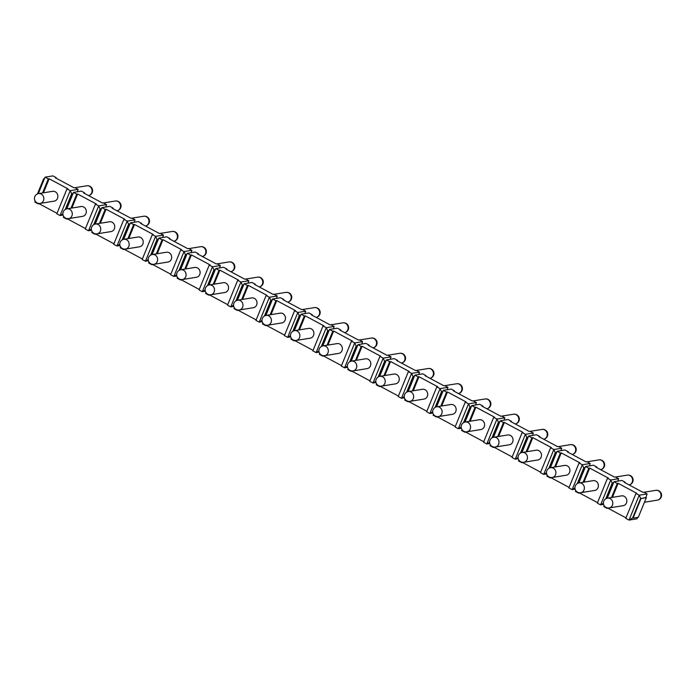 <?xml version="1.0" encoding="UTF-8"?>
<svg xmlns="http://www.w3.org/2000/svg" width="696" height="696" viewBox="0 0 696 696"><rect width="100%" height="100%" fill="white"/><g stroke="black" fill="none" stroke-linecap="round" stroke-linejoin="round"><path stroke-width="1.04" d="M624.938 482.693L625.147 482.189L621.893 480.449L614.002 481.728L613.011 483.529L612.193 483.094L610.749 479.988L607.495 478.248L608.374 478.1L589.677 468.095L588.807 468.234L585.553 466.494L578.828 482.972M625.147 482.189L624.268 482.328L642.965 492.333L643.843 492.194L647.089 493.934L645.905 497.466L646.314 497.683L641.051 498.536L633.073 518.094L638.336 517.241L646.314 497.683M637.753 517.337L636.936 518.825L629.036 520.103L632.664 517.876L640.642 498.319L639.198 495.213L647.089 493.934M635.944 493.473L625.791 518.363L629.036 520.103L639.198 495.213L635.944 493.473L636.823 493.333L618.126 483.32L617.248 483.468L614.002 481.728L607.277 498.197M596.498 467.46L596.698 466.964L593.444 465.224L585.553 466.494L584.562 468.295L583.744 467.86L582.3 464.754L579.046 463.014L579.925 462.875L561.228 452.87L560.358 453.009L557.105 451.269L550.379 467.738M596.698 466.964L595.82 467.103L614.516 477.108L615.394 476.969L618.648 478.709L610.749 479.988L600.587 504.878L597.342 503.138L607.495 478.248M568.049 452.235L568.249 451.73L564.995 449.99L557.105 451.269L556.113 453.07L555.304 452.635L553.851 449.529L550.606 447.789L551.476 447.65L532.788 437.636L531.909 437.784L528.655 436.044L521.93 452.513M568.249 451.73L567.37 451.878L586.067 461.883L586.945 461.744L590.199 463.484L582.3 464.754L572.147 489.645L568.893 487.905L579.046 463.014M539.6 437.01L539.8 436.505L536.555 434.765L528.655 436.044L527.664 437.845L526.855 437.41L525.402 434.304L522.157 432.564L523.027 432.416L504.339 422.411L503.46 422.55L500.207 420.81L493.481 437.288M539.8 436.505L538.922 436.644L557.618 446.658L558.497 446.51L561.75 448.25L553.851 449.529L543.698 474.42L540.444 472.68L550.606 447.789M511.151 421.776L511.351 421.28L508.106 419.54L500.207 420.81L499.215 422.62L498.406 422.176L496.953 419.07L493.708 417.33L494.586 417.191L475.89 407.186L475.011 407.325L471.757 405.585L465.041 422.054M511.351 421.28L510.481 421.419L529.169 431.424L530.048 431.285L533.301 433.025L525.402 434.304L515.249 459.195L511.995 457.455L522.157 432.564M482.702 406.551L482.902 406.046L479.657 404.306L471.757 405.585L470.766 407.386L469.957 406.951L468.512 403.845L465.259 402.105L466.137 401.966L447.441 391.961L446.562 392.1L443.308 390.36L436.592 406.829M482.902 406.046L482.032 406.194L500.72 416.199L501.598 416.06L504.852 417.8L496.953 419.07L486.8 443.97L483.546 442.23L493.708 417.33M454.253 391.326L454.462 390.821L451.208 389.081L443.308 390.36L442.317 392.161L441.508 391.726L440.063 388.62L436.81 386.88L437.688 386.732L418.992 376.727L418.113 376.875L414.86 375.135L408.143 391.604M454.462 390.821L453.583 390.961L472.271 400.974L473.149 400.826L476.403 402.566L468.512 403.845L458.351 428.736L455.097 426.996L465.259 402.105M425.804 376.101L426.013 375.596L422.759 373.856L414.86 375.135L413.868 376.936L413.059 376.501L411.614 373.387L408.361 371.647L409.239 371.507L390.543 361.502L389.664 361.642L386.419 359.902L379.694 376.379M426.013 375.596L425.134 375.736L443.83 385.741L444.7 385.601L447.954 387.341L440.063 388.62L429.902 413.511L426.648 411.771L436.81 386.88M397.355 360.867L397.564 360.371L394.31 358.631L386.419 359.902L385.427 361.702L384.61 361.267L383.165 358.162L379.912 356.422L380.79 356.282L362.094 346.277L361.215 346.417L357.97 344.677L351.245 361.146M397.564 360.371L396.685 360.511L415.381 370.516L416.251 370.376L419.505 372.116L411.614 373.387L401.453 398.286L398.199 396.546L408.361 371.647M368.906 345.642L369.115 345.138L365.861 343.398L357.97 344.677L356.978 346.478L356.161 346.043L354.716 342.937L351.463 341.197L352.341 341.057L333.645 331.044L332.766 331.192L329.521 329.452L322.796 345.921M369.115 345.138L368.236 345.286L386.933 355.291L387.811 355.143L391.056 356.883L383.165 358.162L373.004 383.052L369.75 381.312L379.912 356.422M340.457 330.417L340.666 329.913L337.412 328.173L329.521 329.452L328.529 331.252L327.712 330.817L326.267 327.712L323.014 325.972L323.892 325.824L305.196 315.819L304.317 315.958L301.072 314.218L294.347 330.696M340.666 329.913L339.787 330.052L358.483 340.057L359.362 339.918L362.607 341.658L354.716 342.937L344.555 367.827L341.31 366.087L351.463 341.197M312.008 315.184L312.217 314.688L308.963 312.948L301.072 314.218L300.08 316.019L299.263 315.584L297.818 312.478L294.565 310.738L295.443 310.599L276.747 300.594L275.877 300.733L272.623 298.993L265.898 315.462M312.217 314.688L311.338 314.827L330.035 324.832L330.913 324.693L334.158 326.433L326.267 327.712L316.106 352.602L312.861 350.862L323.014 325.972M283.568 299.959L283.768 299.454L280.514 297.714L272.623 298.993L271.631 300.794L270.814 300.359L269.369 297.253L266.116 295.513L266.994 295.374L248.298 285.36L247.428 285.508L244.174 283.768L237.449 300.237M283.768 299.454L282.889 299.602L301.585 309.607L302.464 309.468L305.718 311.208L297.818 312.478L287.657 337.369L284.412 335.629L294.565 310.738M255.119 284.734L255.319 284.229L252.065 282.489L244.174 283.768L243.182 285.569L242.373 285.134L240.92 282.028L237.675 280.288L238.545 280.14L219.858 270.135L218.979 270.274L215.725 268.534L209 285.012M255.319 284.229L254.44 284.368L273.137 294.382L274.015 294.234L277.269 295.974L269.369 297.253L259.216 322.144L255.963 320.404L266.116 295.513M226.67 269.5L226.87 269.004L223.625 267.264L215.725 268.534L214.733 270.344L213.924 269.9L212.471 266.794L209.226 265.054L210.096 264.915L191.409 254.91L190.53 255.049L187.276 253.309L180.551 269.778M226.87 269.004L225.991 269.143L244.688 279.148L245.566 279.009L248.82 280.749L240.92 282.028L230.768 306.919L227.514 305.179L237.675 280.288M198.221 254.275L198.421 253.77L195.176 252.03L187.276 253.309L186.284 255.11L185.475 254.675L184.022 251.569L180.777 249.829L181.656 249.69L162.96 239.685L162.081 239.824L158.827 238.084L152.111 254.553M198.421 253.77L197.542 253.918L216.239 263.923L217.117 263.784L220.371 265.524L212.471 266.794L202.319 291.694L199.065 289.954L209.226 265.054M169.772 239.05L169.972 238.545L166.727 236.805L158.827 238.084L157.835 239.885L157.026 239.45L155.582 236.344L152.328 234.604L153.207 234.456L134.511 224.451L133.632 224.599L130.378 222.859L123.662 239.328M169.972 238.545L169.102 238.685L187.79 248.698L188.668 248.55L191.922 250.29L184.022 251.569L173.869 276.46L170.616 274.72L180.777 249.829M141.323 223.825L141.532 223.32L138.278 221.58L130.378 222.859L129.386 224.66L128.577 224.225L127.133 221.111L123.879 219.37L124.758 219.231L106.062 209.226L105.183 209.365L101.929 207.626L95.213 224.103M141.532 223.32L140.653 223.46L159.34 233.465L160.219 233.325L163.473 235.065L155.582 236.344L145.421 261.235L142.167 259.495L152.328 234.604M112.874 208.591L113.083 208.095L109.829 206.355L101.929 207.626L100.937 209.426L100.128 208.991L98.684 205.886L95.43 204.145L96.309 204.006L77.613 194.001L76.734 194.141L73.48 192.4L66.764 208.87M113.083 208.095L112.204 208.234L130.9 218.239L131.77 218.1L135.024 219.84L127.133 221.111L116.971 246.01L113.718 244.27L123.879 219.37M77.326 191.783L78.126 189.382L70.235 190.661L66.981 188.921L67.86 188.781L49.164 178.768L48.285 178.916L45.04 177.175L38.315 193.645M55.976 178.141L56.185 177.637L52.931 175.897L45.04 177.175L38.028 193.714M56.185 177.637L55.306 177.776L74.002 187.781L74.881 187.642L78.126 189.382M84.425 193.366L84.634 192.862L81.38 191.122L73.48 192.4L72.497 194.201L71.679 193.766L70.235 190.661L60.073 215.551L63.066 215.064M84.634 192.862L83.755 193.01L102.451 203.014L103.321 202.867L106.575 204.607L98.684 205.886L88.522 230.776L85.269 229.036L95.43 204.145M607.286 507.88L607.095 508.358L603.841 506.618L604.154 505.679M607.095 508.358L607.973 508.219L625.991 517.859M578.837 492.655L578.646 493.133L575.392 491.393L575.749 490.515M578.646 493.133L579.524 492.986L597.542 502.634M603.397 503.147L600.587 504.878L603.589 504.391M550.388 477.43L550.197 477.9L546.943 476.16L547.3 475.29M550.197 477.9L551.075 477.76L569.093 487.409M574.948 487.922L572.147 489.645L575.14 489.166M521.939 462.205L521.748 462.675L518.494 460.935L518.851 460.065M521.748 462.675L522.626 462.535L540.644 472.175M546.499 472.697L543.698 474.42L546.691 473.941M493.49 446.971L493.299 447.45L490.054 445.71L490.402 444.831M493.299 447.45L494.177 447.302L512.204 456.95M518.05 457.472L515.249 459.195L518.242 458.707M465.05 431.746L464.85 432.216L461.605 430.476L461.961 429.606M464.85 432.216L465.728 432.077L483.755 441.725M489.601 442.238L486.8 443.97L489.793 443.483M436.601 416.521L436.401 416.991L433.156 415.251L433.512 414.381M436.401 416.991L437.279 416.852L455.306 426.5M461.161 427.013L458.351 428.736L461.344 428.257M408.152 401.288L407.952 401.766L404.707 400.026L405.063 399.147M407.952 401.766L408.83 401.618L426.857 411.266M432.712 411.788L429.902 413.511L432.895 413.024M379.703 386.062L379.511 386.532L376.258 384.792L376.614 383.922M379.511 386.532L380.381 386.393L398.408 396.041M404.263 396.555L401.453 398.286L404.446 397.799M351.254 370.837L351.062 371.307L347.809 369.567L348.165 368.697M351.062 371.307L351.932 371.168L369.959 380.816M375.814 381.33L373.004 383.052L375.997 382.574M322.805 355.604L322.613 356.082L319.36 354.342L319.716 353.464M322.613 356.082L323.492 355.943L341.51 365.583M347.365 366.105L344.555 367.827L347.548 367.34M294.356 340.379L294.164 340.857L290.911 339.117L291.267 338.239M294.164 340.857L295.043 340.709L313.061 350.358M318.916 350.871L316.106 352.602L319.099 352.115M265.907 325.154L265.715 325.624L262.462 323.884L262.818 323.014M265.715 325.624L266.594 325.484L284.612 335.133M290.467 335.646L287.657 337.369L290.658 336.89M237.458 309.929L237.266 310.399L234.013 308.659L234.369 307.789M237.266 310.399L238.145 310.259L256.163 319.899M262.018 320.421L259.216 322.144L262.209 321.665M209.009 294.695L208.817 295.174L205.564 293.434L205.92 292.555M208.817 295.174L209.696 295.026L227.714 304.674M233.569 305.196L230.768 306.919L233.76 306.431M180.56 279.47L180.368 279.94L177.123 278.2L177.471 277.33M180.368 279.94L181.247 279.801L199.274 289.449M205.12 289.962L202.319 291.694L205.311 291.206M152.119 264.245L151.919 264.715L148.674 262.975L149.031 262.105M151.919 264.715L152.798 264.576L170.825 274.224M176.671 274.737L173.869 276.46L176.862 275.981M123.671 249.011L123.47 249.49L120.225 247.75L120.582 246.871M123.47 249.49L124.349 249.342L142.376 258.99M148.231 259.512L145.421 261.235L148.413 260.748M95.222 233.786L95.021 234.256L91.776 232.516L92.133 231.646M95.021 234.256L95.9 234.117L113.926 243.765M119.782 244.279L116.971 246.01L119.964 245.523M66.772 218.561L66.581 219.031L63.327 217.291L63.684 216.421M66.581 219.031L67.451 218.892L85.478 228.54M91.333 229.054L88.522 230.776L91.515 230.298M38.323 203.328L38.132 203.806L34.878 202.066L35.235 201.188M38.132 203.806L39.002 203.667L57.028 213.307M62.884 213.829L60.073 215.551L56.82 213.811L66.981 188.921M613.35 482.902L612.193 483.094L605.79 498.797M606.99 498.266L613.011 483.529M604.198 505.74L603.841 506.618M48.285 178.916L42.56 192.949M617.248 483.468L611.523 497.501M588.807 468.234L583.074 482.276M560.358 453.009L554.625 467.051M531.909 437.784L526.176 451.817M503.46 422.55L497.727 436.592M475.011 407.325L469.278 421.367M446.562 392.1L440.838 406.133M418.113 376.875L412.389 390.908M389.664 361.642L383.94 375.683M361.215 346.417L355.491 360.45M332.766 331.192L327.042 345.225M304.317 315.958L298.593 330M275.877 300.733L270.144 314.766M247.428 285.508L241.695 299.541M218.979 270.274L213.246 284.316M190.53 255.049L184.797 269.091M162.081 239.824L156.348 253.857M133.632 224.599L127.907 238.632M105.183 209.365L99.458 223.407M76.734 194.141L71.009 208.174M645.905 497.466L641.051 498.536M612.402 497.362L618.126 483.32M609.148 507.941L623.19 505.67A4.959 4.437 -99.2 0 0 626.461 502.947A4.959 4.437 -99.2 0 0 625.895 497.858A4.959 4.437 -99.2 0 0 621.606 495.874L607.565 498.145A4.959 4.959 0 0 0 604.476 506.131A4.959 4.959 0 0 0 609.148 507.941A4.959 4.437 80.8 0 0 612.419 505.218A4.959 4.437 -99.2 0 0 611.862 500.128A4.959 4.437 -99.2 0 0 607.565 498.145M35.192 201.127L34.878 202.066M44.048 178.976L43.639 178.759L37.445 193.923M44.213 178.663L43.639 178.759M43.439 192.809L49.164 178.768M40.185 203.389L54.218 201.118A4.959 4.437 -99.2 0 0 57.49 198.395A4.959 4.437 -99.2 0 0 56.933 193.305A4.959 4.437 -99.2 0 0 52.635 191.322L38.602 193.592A4.959 4.959 0 0 0 35.513 201.579A4.959 4.959 0 0 0 40.185 203.389A4.959 4.437 80.8 0 0 43.457 200.666A4.959 4.437 -99.2 0 0 42.9 195.576A4.959 4.437 -99.2 0 0 38.602 193.592M617.839 481.101L618.648 478.709M583.953 482.137L589.677 468.095M580.699 492.707L594.741 490.445A4.959 4.437 -99.2 0 0 598.012 487.722A4.959 4.437 -99.2 0 0 597.446 482.632A4.959 4.437 -99.2 0 0 593.157 480.649L579.115 482.911A4.959 4.959 0 0 0 576.027 490.897A4.959 4.959 0 0 0 580.699 492.707A4.959 4.437 80.8 0 0 583.97 489.984A4.959 4.437 -99.2 0 0 583.413 484.894A4.959 4.437 -99.2 0 0 579.115 482.911M575.705 490.454L575.392 491.393M578.541 483.041L584.562 468.295M584.901 467.677L583.744 467.86L577.341 483.572M589.39 465.876L590.199 463.484M555.504 466.903L561.228 452.87M552.25 477.482L566.292 475.211A4.959 4.437 -99.2 0 0 569.563 472.488A4.959 4.437 -99.2 0 0 568.997 467.399A4.959 4.437 -99.2 0 0 564.708 465.415L550.667 467.686A4.959 4.959 0 0 0 547.578 475.673A4.959 4.959 0 0 0 552.25 477.482A4.959 4.437 80.8 0 0 555.53 474.759A4.959 4.437 -99.2 0 0 554.964 469.67A4.959 4.437 -99.2 0 0 550.667 467.686M547.256 475.22L546.943 476.16M550.092 467.816L556.113 453.07M556.452 452.452L555.304 452.635L548.892 468.338M560.941 450.651L561.75 448.25M527.055 451.678L532.788 437.636M523.801 462.257L537.843 459.986A4.959 4.437 -99.2 0 0 541.114 457.263A4.959 4.437 -99.2 0 0 540.548 452.174A4.959 4.437 -99.2 0 0 536.259 450.19L522.217 452.461A4.959 4.959 0 0 0 519.129 460.447A4.959 4.959 0 0 0 523.801 462.257A4.959 4.437 80.8 0 0 527.081 459.534A4.959 4.437 -99.2 0 0 526.515 454.445A4.959 4.437 -99.2 0 0 522.217 452.461M518.816 459.995L518.494 460.935M521.643 452.583L527.664 437.845M528.003 437.219L526.855 437.41L520.443 453.113M532.492 435.418L533.301 433.025M498.606 436.453L504.339 422.411M495.361 447.023L509.394 444.761A4.959 4.437 -99.2 0 0 512.665 442.038A4.959 4.437 -99.2 0 0 512.099 436.949A4.959 4.437 -99.2 0 0 507.81 434.965L493.777 437.227A4.959 4.959 0 0 0 490.68 445.214A4.959 4.959 0 0 0 495.361 447.023A4.959 4.437 80.8 0 0 498.632 444.3A4.959 4.437 -99.2 0 0 498.066 439.211A4.959 4.437 -99.2 0 0 493.777 437.227M490.367 444.77L490.054 445.71M493.203 437.358L499.215 422.62M499.554 421.993L498.406 422.176L491.994 437.888M504.052 420.193L504.852 417.8M470.157 421.219L475.89 407.186M466.912 431.798L480.945 429.528A4.959 4.437 -99.2 0 0 484.216 426.805A4.959 4.437 -99.2 0 0 483.659 421.715A4.959 4.437 -99.2 0 0 479.361 419.731L465.328 422.002A4.959 4.959 0 0 0 462.231 429.989A4.959 4.959 0 0 0 466.912 431.798A4.959 4.437 80.8 0 0 470.183 429.075A4.959 4.437 -99.2 0 0 469.617 423.986A4.959 4.437 -99.2 0 0 465.328 422.002M461.918 429.536L461.605 430.476M464.754 422.133L470.766 407.386M471.114 406.769L469.957 406.951L463.545 422.655M475.603 404.968L476.403 402.566M441.708 405.994L447.441 391.961M438.463 416.573L452.496 414.303A4.959 4.437 -99.2 0 0 455.767 411.58A4.959 4.437 -99.2 0 0 455.21 406.49A4.959 4.437 -99.2 0 0 450.912 404.506L436.879 406.777A4.959 4.959 0 0 0 433.782 414.764A4.959 4.959 0 0 0 438.463 416.573A4.959 4.437 80.8 0 0 441.734 413.85A4.959 4.437 -99.2 0 0 441.168 408.761A4.959 4.437 -99.2 0 0 436.879 406.777M433.469 414.311L433.156 415.251M436.305 406.908L442.317 392.161M442.665 391.535L441.508 391.726L435.096 407.43M447.154 389.734L447.954 387.341M413.267 390.769L418.992 376.727M410.014 401.34L424.047 399.078A4.959 4.437 -99.2 0 0 427.318 396.355A4.959 4.437 -99.2 0 0 426.761 391.265A4.959 4.437 -99.2 0 0 422.463 389.281L408.43 391.552A4.959 4.959 0 0 0 405.333 399.53A4.959 4.959 0 0 0 410.014 401.34A4.959 4.437 80.8 0 0 413.285 398.625A4.959 4.437 -99.2 0 0 412.719 393.536A4.959 4.437 -99.2 0 0 408.43 391.552M405.02 399.086L404.707 400.026M407.856 391.674L413.868 376.936M414.216 376.31L413.059 376.501L406.647 392.205M418.705 374.509L419.505 372.116M384.818 375.535L390.543 361.502M381.565 386.115L395.598 383.844A4.959 4.437 -99.2 0 0 398.869 381.121A4.959 4.437 -99.2 0 0 398.312 376.031A4.959 4.437 -99.2 0 0 394.014 374.048L379.981 376.319A4.959 4.959 0 0 0 376.893 384.305A4.959 4.959 0 0 0 381.565 386.115A4.959 4.437 80.8 0 0 384.836 383.392A4.959 4.437 -99.2 0 0 384.279 378.302A4.959 4.437 -99.2 0 0 379.981 376.319M376.571 383.861L376.258 384.792M379.407 376.449L385.427 361.702M385.767 361.085L384.61 361.267L378.198 376.971M390.256 359.284L391.056 356.883M356.369 360.31L362.094 346.277M353.116 370.89L367.149 368.619A4.959 4.437 -99.2 0 0 370.42 365.896A4.959 4.437 -99.2 0 0 369.863 360.806A4.959 4.437 -99.2 0 0 365.565 358.823L351.532 361.094A4.959 4.959 0 0 0 348.444 369.08A4.959 4.959 0 0 0 353.116 370.89A4.959 4.437 80.8 0 0 356.387 368.167A4.959 4.437 -99.2 0 0 355.83 363.077A4.959 4.437 -99.2 0 0 351.532 361.094M348.122 368.628L347.809 369.567M350.958 361.224L356.978 346.478M357.318 345.86L356.161 346.043L349.757 361.746M361.807 344.059L362.607 341.658M327.92 345.085L333.645 331.044M324.667 355.665L338.7 353.394A4.959 4.437 -99.2 0 0 341.98 350.671A4.959 4.437 -99.2 0 0 341.414 345.581A4.959 4.437 -99.2 0 0 337.116 343.598L323.083 345.868A4.959 4.959 0 0 0 319.995 353.855A4.959 4.959 0 0 0 324.667 355.665A4.959 4.437 80.8 0 0 327.938 352.942A4.959 4.437 -99.2 0 0 327.381 347.852A4.959 4.437 -99.2 0 0 323.083 345.868M319.673 353.403L319.36 354.342M322.509 345.99L328.529 331.252M328.869 330.626L327.712 330.817L321.308 346.521M333.358 328.825L334.158 326.433M299.471 329.861L305.196 315.819M296.218 340.431L310.259 338.169A4.959 4.437 -99.2 0 0 313.531 335.446A4.959 4.437 -99.2 0 0 312.965 330.356A4.959 4.437 -99.2 0 0 308.676 328.373L294.634 330.635A4.959 4.959 0 0 0 291.546 338.621A4.959 4.959 0 0 0 296.218 340.431A4.959 4.437 80.8 0 0 299.489 337.708A4.959 4.437 -99.2 0 0 298.932 332.618A4.959 4.437 -99.2 0 0 294.634 330.635M291.224 338.178L290.911 339.117M294.06 330.765L300.08 316.019M300.42 315.401L299.263 315.584L292.859 331.296M304.909 313.6L305.718 311.208M271.022 314.627L276.747 300.594M267.769 325.206L281.81 322.935A4.959 4.437 -99.2 0 0 285.082 320.212A4.959 4.437 -99.2 0 0 284.516 315.123A4.959 4.437 -99.2 0 0 280.227 313.139L266.185 315.41A4.959 4.959 0 0 0 263.097 323.396A4.959 4.959 0 0 0 267.769 325.206A4.959 4.437 80.8 0 0 271.04 322.483A4.959 4.437 -99.2 0 0 270.483 317.393A4.959 4.437 -99.2 0 0 266.185 315.41M262.775 322.944L262.462 323.884M265.611 315.54L271.631 300.794M271.971 300.176L270.814 300.359L264.41 316.062M276.46 298.375L277.269 295.974M242.573 299.402L248.298 285.36M239.32 309.981L253.361 307.71A4.959 4.437 -99.2 0 0 256.633 304.987A4.959 4.437 -99.2 0 0 256.067 299.898A4.959 4.437 -99.2 0 0 251.778 297.914L237.736 300.185A4.959 4.959 0 0 0 234.648 308.171A4.959 4.959 0 0 0 239.32 309.981A4.959 4.437 80.8 0 0 242.6 307.258A4.959 4.437 -99.2 0 0 242.034 302.168A4.959 4.437 -99.2 0 0 237.736 300.185M234.326 307.719L234.013 308.659M237.162 300.307L243.182 285.569M243.522 284.942L242.373 285.134L235.961 300.837M248.011 283.142L248.82 280.749M214.124 284.177L219.858 270.135M210.871 294.747L224.912 292.485A4.959 4.437 -99.2 0 0 228.184 289.762A4.959 4.437 -99.2 0 0 227.618 284.673A4.959 4.437 -99.2 0 0 223.329 282.689L209.287 284.951A4.959 4.959 0 0 0 206.199 292.938A4.959 4.959 0 0 0 210.871 294.747A4.959 4.437 80.8 0 0 214.15 292.024A4.959 4.437 -99.2 0 0 213.585 286.935A4.959 4.437 -99.2 0 0 209.287 284.951M205.886 292.494L205.564 293.434M208.713 285.082L214.733 270.344M215.073 269.717L213.924 269.9L207.512 285.612M219.562 267.916L220.371 265.524M185.675 268.943L191.409 254.91M182.43 279.522L196.463 277.252A4.959 4.437 -99.2 0 0 199.735 274.529A4.959 4.437 -99.2 0 0 199.169 269.439A4.959 4.437 -99.2 0 0 194.88 267.455L180.847 269.726A4.959 4.959 0 0 0 177.75 277.713A4.959 4.959 0 0 0 182.43 279.522A4.959 4.437 80.8 0 0 185.701 276.799A4.959 4.437 -99.2 0 0 185.136 271.71A4.959 4.437 -99.2 0 0 180.847 269.726M177.436 277.26L177.123 278.2M180.273 269.857L186.284 255.11M186.624 254.492L185.475 254.675L179.063 270.379M191.122 252.691L191.922 250.29M157.226 253.718L162.96 239.685M153.981 264.297L168.014 262.027A4.959 4.437 -99.2 0 0 171.286 259.303A4.959 4.437 -99.2 0 0 170.729 254.214A4.959 4.437 -99.2 0 0 166.431 252.23L152.398 254.501A4.959 4.959 0 0 0 149.301 262.488A4.959 4.959 0 0 0 153.981 264.297A4.959 4.437 80.8 0 0 157.252 261.574A4.959 4.437 -99.2 0 0 156.687 256.485A4.959 4.437 -99.2 0 0 152.398 254.501M148.988 262.035L148.674 262.975M151.824 254.632L157.835 239.885M158.183 239.259L157.026 239.45L150.614 255.154M162.673 237.458L163.473 235.065M128.777 238.493L134.511 224.451M125.532 249.064L139.565 246.802A4.959 4.437 -99.2 0 0 142.837 244.079A4.959 4.437 -99.2 0 0 142.28 238.989A4.959 4.437 -99.2 0 0 137.982 237.005L123.949 239.276A4.959 4.959 0 0 0 120.852 247.254A4.959 4.959 0 0 0 125.532 249.064A4.959 4.437 80.8 0 0 128.804 246.349A4.959 4.437 -99.2 0 0 128.238 241.26A4.959 4.437 -99.2 0 0 123.949 239.276M120.539 246.81L120.225 247.75M123.375 239.398L129.386 224.66M129.734 224.034L128.577 224.225L122.165 239.929M134.224 222.233L135.024 219.84M100.337 223.259L106.062 209.226M97.083 233.839L111.116 231.568A4.959 4.437 -99.2 0 0 114.388 228.845A4.959 4.437 -99.2 0 0 113.831 223.755A4.959 4.437 -99.2 0 0 109.533 221.772L95.5 224.042A4.959 4.959 0 0 0 92.403 232.029A4.959 4.959 0 0 0 97.083 233.839A4.959 4.437 80.8 0 0 100.355 231.115A4.959 4.437 -99.2 0 0 99.789 226.026A4.959 4.437 -99.2 0 0 95.5 224.042M92.09 231.585L91.776 232.516M94.926 224.173L100.937 209.426M101.285 208.809L100.128 208.991L93.716 224.695M105.775 207.008L106.575 204.607M71.888 208.034L77.613 194.001M68.634 218.614L82.667 216.343A4.959 4.437 -99.2 0 0 85.939 213.62A4.959 4.437 -99.2 0 0 85.382 208.53A4.959 4.437 -99.2 0 0 81.084 206.547L67.051 208.817A4.959 4.959 0 0 0 63.962 216.804A4.959 4.959 0 0 0 68.634 218.614A4.959 4.437 80.8 0 0 71.906 215.891A4.959 4.437 -99.2 0 0 71.349 210.801A4.959 4.437 -99.2 0 0 67.051 208.817M63.641 216.352L63.327 217.291M66.477 208.948L72.497 194.201M72.836 193.584L71.679 193.766L65.267 209.47M644.461 502.234L657.398 500.137A4.959 4.437 80.8 0 0 660.669 497.414A4.959 4.437 -99.2 0 0 660.112 492.324A4.959 4.437 -99.2 0 0 655.815 490.341L643.957 492.255M627.366 475.116A4.959 4.959 0 0 1 632.751 481.884A4.959 4.959 0 0 1 629.053 484.894A4.959 4.437 80.8 0 0 632.22 482.189A4.959 4.437 -99.2 0 0 631.663 477.099A4.959 4.437 -99.2 0 0 627.366 475.116L615.516 477.03M598.917 459.891A4.959 4.959 0 0 1 604.302 466.659A4.959 4.959 0 0 1 600.605 469.67A4.959 4.437 80.8 0 0 603.771 466.964A4.959 4.437 -99.2 0 0 603.215 461.874A4.959 4.437 -99.2 0 0 598.917 459.891L587.067 461.805M570.468 444.657A4.959 4.959 0 0 1 575.853 451.434A4.959 4.959 0 0 1 572.164 454.436A4.959 4.437 80.8 0 0 575.322 451.73A4.959 4.437 -99.2 0 0 574.765 446.641A4.959 4.437 -99.2 0 0 570.468 444.657L558.618 446.58M542.019 429.432A4.959 4.959 0 0 1 547.404 436.209A4.959 4.959 0 0 1 543.715 439.211A4.959 4.437 80.8 0 0 546.873 436.505A4.959 4.437 -99.2 0 0 546.317 431.416A4.959 4.437 -99.2 0 0 542.019 429.432L530.169 431.346M513.57 414.207A4.959 4.959 0 0 1 518.955 420.976A4.959 4.959 0 0 1 515.266 423.986A4.959 4.437 80.8 0 0 518.433 421.28A4.959 4.437 -99.2 0 0 517.867 416.191A4.959 4.437 -99.2 0 0 513.57 414.207L501.72 416.121M485.129 398.973A4.959 4.959 0 0 1 490.515 405.751A4.959 4.959 0 0 1 486.817 408.752A4.959 4.437 80.8 0 0 489.984 406.046A4.959 4.437 -99.2 0 0 489.418 400.966A4.959 4.437 -99.2 0 0 485.129 398.973L473.271 400.896M456.68 383.748A4.959 4.959 0 0 1 462.066 390.526A4.959 4.959 0 0 1 458.368 393.527A4.959 4.437 80.8 0 0 461.535 390.821A4.959 4.437 -99.2 0 0 460.97 385.732A4.959 4.437 -99.2 0 0 456.68 383.748L444.822 385.662M428.231 368.523A4.959 4.959 0 0 1 433.617 375.292A4.959 4.959 0 0 1 429.919 378.302A4.959 4.437 80.8 0 0 433.086 375.596A4.959 4.437 -99.2 0 0 432.52 370.507A4.959 4.437 -99.2 0 0 428.231 368.523L416.373 370.437M399.782 353.298A4.959 4.959 0 0 1 405.168 360.067A4.959 4.959 0 0 1 401.47 363.068A4.959 4.437 80.8 0 0 404.637 360.371A4.959 4.437 -99.2 0 0 404.072 355.282A4.959 4.437 -99.2 0 0 399.782 353.298L387.924 355.212M371.333 338.065A4.959 4.959 0 0 1 376.719 344.842A4.959 4.959 0 0 1 373.021 347.843A4.959 4.437 80.8 0 0 376.188 345.138A4.959 4.437 -99.2 0 0 375.623 340.048A4.959 4.437 -99.2 0 0 371.333 338.065L359.475 339.979M342.884 322.84A4.959 4.959 0 0 1 348.27 329.608A4.959 4.959 0 0 1 344.572 332.618A4.959 4.437 80.8 0 0 347.739 329.913A4.959 4.437 -99.2 0 0 347.182 324.823A4.959 4.437 -99.2 0 0 342.884 322.84L331.026 324.754M314.435 307.615A4.959 4.959 0 0 1 319.821 314.383A4.959 4.959 0 0 1 316.123 317.385A4.959 4.437 80.8 0 0 319.29 314.688A4.959 4.437 -99.2 0 0 318.733 309.598A4.959 4.437 -99.2 0 0 314.435 307.615L302.586 309.529M285.986 292.381A4.959 4.959 0 0 1 291.372 299.158A4.959 4.959 0 0 1 287.674 302.16A4.959 4.437 80.8 0 0 290.841 299.454A4.959 4.437 -99.2 0 0 290.284 294.365A4.959 4.437 -99.2 0 0 285.986 292.381L274.137 294.304M257.537 277.156A4.959 4.959 0 0 1 262.923 283.933A4.959 4.959 0 0 1 259.234 286.935A4.959 4.437 80.8 0 0 262.392 284.229A4.959 4.437 -99.2 0 0 261.835 279.139A4.959 4.437 -99.2 0 0 257.537 277.156L245.688 279.07M229.088 261.931A4.959 4.959 0 0 1 234.474 268.7A4.959 4.959 0 0 1 230.785 271.71A4.959 4.437 80.8 0 0 233.943 269.004A4.959 4.437 -99.2 0 0 233.386 263.915A4.959 4.437 -99.2 0 0 229.088 261.931L217.239 263.845M200.639 246.697A4.959 4.959 0 0 1 206.025 253.475A4.959 4.959 0 0 1 202.336 256.476A4.959 4.437 80.8 0 0 205.503 253.77A4.959 4.437 -99.2 0 0 204.937 248.69A4.959 4.437 -99.2 0 0 200.639 246.697L188.79 248.62M172.199 231.472A4.959 4.959 0 0 1 177.584 238.25A4.959 4.959 0 0 1 173.887 241.251A4.959 4.437 80.8 0 0 177.054 238.545A4.959 4.437 -99.2 0 0 176.488 233.456A4.959 4.437 -99.2 0 0 172.199 231.472L160.341 233.386M143.75 216.247A4.959 4.959 0 0 1 149.135 223.016A4.959 4.959 0 0 1 145.438 226.026A4.959 4.437 80.8 0 0 148.605 223.32A4.959 4.437 -99.2 0 0 148.039 218.231A4.959 4.437 -99.2 0 0 143.75 216.247L131.892 218.161M115.301 201.022A4.959 4.959 0 0 1 120.686 207.791A4.959 4.959 0 0 1 116.989 210.792A4.959 4.437 80.8 0 0 120.156 208.095A4.959 4.437 -99.2 0 0 119.59 203.006A4.959 4.437 -99.2 0 0 115.301 201.022L103.443 202.936M86.852 185.788A4.959 4.959 0 0 1 92.237 192.566A4.959 4.959 0 0 1 88.54 195.567A4.959 4.437 80.8 0 0 91.707 192.862A4.959 4.437 -99.2 0 0 91.141 187.772A4.959 4.437 -99.2 0 0 86.852 185.788L74.994 187.702M657.398 500.137A4.959 4.959 0 0 0 660.487 492.15A4.959 4.959 0 0 0 655.815 490.341"/></g></svg>
